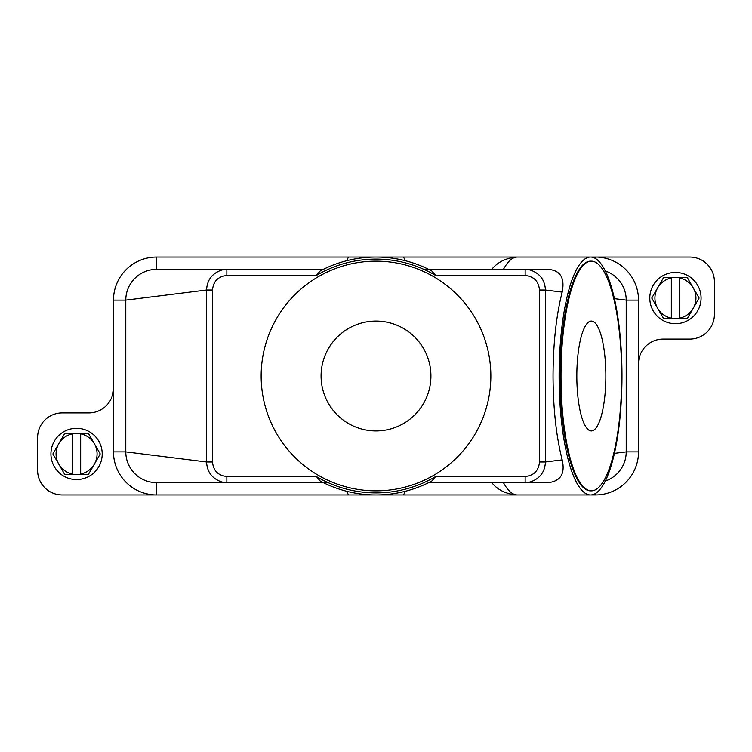 <?xml version="1.0" encoding="UTF-8"?>
<svg xmlns="http://www.w3.org/2000/svg" width="752" height="752" viewBox="0 0 752 752"><rect width="100%" height="100%" fill="white"/><g stroke="black" fill="none" stroke-linecap="round" stroke-linejoin="round"><path stroke-width="1.13" d="M226.86 275.505C218.127 276.388 213.342 281.229 212.515 290.018L206.584 290.018C207.091 279.885 212.214 273.202 221.962 269.959L226.86 269.357L226.86 275.505L316.272 275.505L320.239 270.899L323.313 269.357L156.557 269.357L226.86 269.357L156.557 269.357L156.557 257.043A43.071 43.071 0 0 0 113.486 300.114L113.486 451.886A43.071 43.071 0 0 0 156.557 494.957L62.209 494.957A24.609 24.609 0 0 1 37.6 470.338L37.6 437.523A24.609 24.609 0 0 1 62.209 412.914L88.877 412.914A24.609 24.609 0 0 0 113.486 388.305M212.515 290.018L212.515 461.982C213.314 470.743 218.099 475.584 226.86 476.495L226.86 482.643L156.557 482.643A30.766 30.766 0 0 1 125.791 451.886L125.791 300.114A30.766 30.766 0 0 1 156.557 269.357M405.375 491.263L403.486 494.957L348.514 494.957L346.625 491.263M403.486 494.957L517.367 494.957A118.957 31.424 -90 0 1 503.445 482.643M491.752 482.643C497.815 490.107 506.35 494.214 517.367 494.957L590.555 494.957A118.957 31.424 -90 0 1 559.121 376A118.957 31.424 -90 0 1 590.555 257.043A118.957 31.424 -90 0 1 621.979 376A118.957 31.424 -90 0 1 590.555 494.957L595.443 494.957L595.443 493.5M348.514 494.957L156.557 494.957L156.557 482.643L323.313 482.643L320.249 481.083L316.282 476.486L226.86 476.495M605.313 270.974A30.766 30.766 0 0 1 626.209 300.114L626.209 451.886A30.766 30.766 0 0 1 605.313 481.026M562.186 459.886L545.416 461.982C544.927 472.087 539.804 478.77 530.038 482.041L525.14 482.643L525.14 476.495L435.728 476.495L431.761 481.101L428.687 482.643L548.208 482.643C560.644 481.261 565.307 473.675 562.186 459.886C556.226 436.47 553.181 408.505 553.04 376C553.181 343.495 556.226 315.53 562.186 292.114C565.006 277.902 560.343 270.316 548.208 269.357L428.687 269.357L431.751 270.917L435.718 275.514L525.14 275.505L525.14 269.357L531.288 269.357M328.116 482.643L323.313 482.643M113.486 300.114L125.791 300.114L206.584 290.018L206.584 461.982C207.073 472.087 212.196 478.77 221.962 482.041L226.86 482.643L156.557 482.643M320.399 481.158L320.249 481.083A118.957 118.957 0 0 0 431.751 481.083L431.601 481.158M346.625 260.737L348.514 257.043L403.486 257.043L405.375 260.737M403.486 257.043L517.367 257.043A118.957 31.424 -90 0 0 503.445 269.357M491.752 269.357C497.815 261.893 506.35 257.786 517.367 257.043L689.791 257.043A24.609 24.609 0 0 1 714.4 281.662L714.4 314.477A24.609 24.609 0 0 1 689.791 339.086L663.123 339.086A24.609 24.609 0 0 0 638.514 363.695L638.514 451.886A43.071 43.071 0 0 1 595.443 494.957M423.884 269.357L428.687 269.357M431.601 270.842L431.751 270.917A118.957 118.957 0 0 0 320.249 270.917L320.399 270.842M316.272 275.505A116.898 116.898 0 0 1 435.728 275.505M435.728 476.495A116.898 116.898 0 0 1 316.272 476.495M261.151 376A114.849 114.849 0 0 1 376 261.151A114.849 114.849 0 0 1 490.849 376A114.849 114.849 0 0 1 376 490.849A114.849 114.849 0 0 1 261.151 376M212.515 461.982L206.584 461.982L125.791 451.886L113.486 451.886M525.14 476.495C533.901 475.584 538.686 470.743 539.485 461.982L545.416 461.982L545.416 290.018L562.186 292.114M539.485 461.982L539.485 290.018L545.416 290.018C544.909 279.885 539.786 273.202 530.038 269.959L525.14 269.357M591.345 490.849L590.555 490.849A114.849 30.343 -90 0 1 560.212 376A114.849 30.343 -90 0 1 590.555 261.151L591.345 261.151A114.849 30.343 -90 0 1 621.688 376A114.849 30.343 -90 0 1 591.345 490.849A114.849 30.343 -90 0 1 561.001 376A114.849 30.343 -90 0 1 591.345 261.151M605.858 376A54.924 14.514 -90 0 1 591.345 430.924A54.924 14.514 -90 0 1 576.831 376A54.924 14.514 -90 0 1 591.345 321.076A54.924 14.514 -90 0 1 605.858 376M376 430.924A54.924 54.924 0 0 1 321.076 376A54.924 54.924 0 0 1 376 321.076A54.924 54.924 0 0 1 430.924 376A54.924 54.924 0 0 1 376 430.924M614.431 298.647L626.209 300.114L638.514 300.114A43.071 43.071 0 0 0 595.443 257.043L595.443 258.5M614.431 453.353L626.209 451.886L638.514 451.886M638.514 363.695L638.514 300.114M348.514 257.043L156.557 257.043M701.071 298.065A25.634 25.634 0 0 0 675.437 272.431A25.634 25.634 0 0 0 649.794 298.065A25.634 25.634 0 0 0 675.437 323.698A25.634 25.634 0 0 0 701.071 298.065M651.843 298.065A23.585 23.585 0 0 1 651.852 297.895L657.671 287.809A20.511 20.511 0 0 0 657.671 308.32L651.852 298.234A23.585 23.585 0 0 1 651.843 298.065M699.022 297.895A23.585 23.585 0 0 1 699.022 298.234L693.194 308.32A20.511 20.511 0 0 0 693.194 287.809L699.022 297.895M663.79 318.575A23.585 23.585 0 0 1 663.499 318.406L657.671 308.32A20.511 20.511 0 0 0 671.329 318.162L663.79 318.575M679.535 318.575L679.535 318.162A20.511 20.511 0 0 0 693.194 308.32L687.375 318.406A23.585 23.585 0 0 1 687.084 318.575L671.329 318.575M671.329 277.554L671.329 277.967A20.511 20.511 0 0 0 657.671 287.809L663.499 277.723A23.585 23.585 0 0 1 663.79 277.554L687.084 277.554A23.585 23.585 0 0 1 687.375 277.723L693.194 287.809A20.511 20.511 0 0 0 679.535 277.967L679.535 277.554M679.535 277.967L679.535 318.162M671.329 318.162L671.329 277.967M50.929 453.935A25.634 25.634 0 0 0 76.563 479.569A25.634 25.634 0 0 0 102.206 453.935A25.634 25.634 0 0 0 76.563 428.302A25.634 25.634 0 0 0 50.929 453.935M100.157 453.935A23.585 23.585 0 0 1 100.148 454.105L94.329 464.191A20.511 20.511 0 0 0 94.329 443.68L100.148 453.766A23.585 23.585 0 0 1 100.157 453.935M52.978 454.105A23.585 23.585 0 0 1 52.978 453.766L58.806 443.68A20.511 20.511 0 0 0 58.806 464.191L52.978 454.105M88.21 433.425A23.585 23.585 0 0 1 88.501 433.594L94.329 443.68A20.511 20.511 0 0 0 80.671 433.838L88.21 433.425M72.465 433.425L72.465 433.838A20.511 20.511 0 0 0 58.806 443.68L64.625 433.594A23.585 23.585 0 0 1 64.916 433.425L80.671 433.425M80.671 474.446L80.671 474.033A20.511 20.511 0 0 0 94.329 464.191L88.501 474.277A23.585 23.585 0 0 1 88.21 474.446L64.916 474.446A23.585 23.585 0 0 1 64.625 474.277L58.806 464.191A20.511 20.511 0 0 0 72.465 474.033L72.465 474.446M72.465 474.033L72.465 433.838M80.671 433.838L80.671 474.033M539.485 290.018C538.658 281.229 533.873 276.388 525.14 275.505"/></g></svg>
